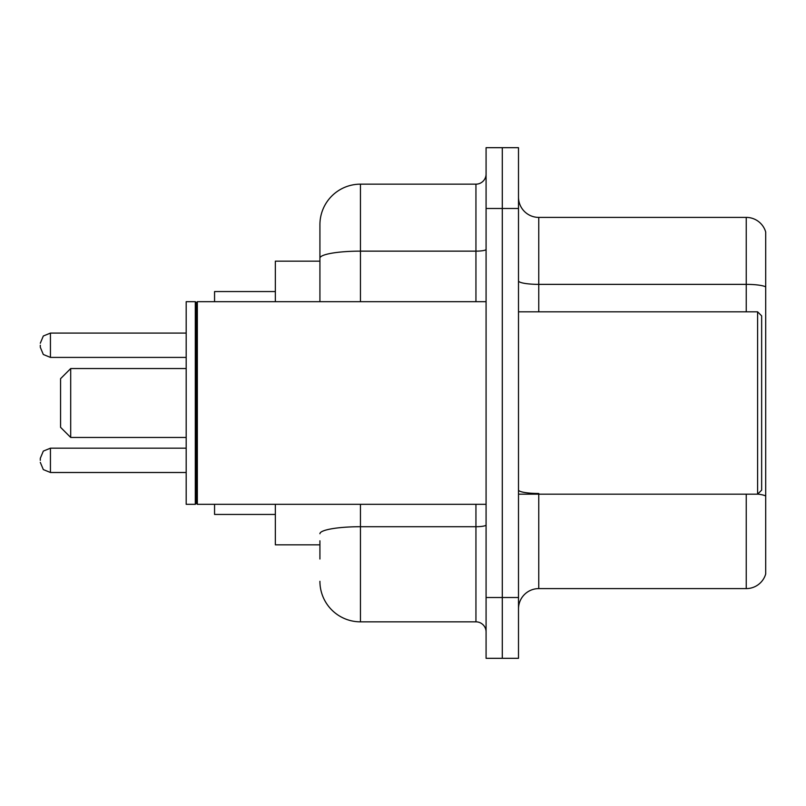 <?xml version="1.0" encoding="UTF-8"?>
<svg xmlns="http://www.w3.org/2000/svg" width="806" height="806" viewBox="0 0 806 806"><rect width="100%" height="100%" fill="white"/><g stroke="black" fill="none" stroke-linecap="round" stroke-linejoin="round"><path stroke-width="1.21" d="M319.922 297.213L319.922 258.182L319.922 261.164L275.35 261.164L275.35 301.686M319.922 544.836L275.35 544.836L275.35 504.314M319.922 559.021L319.922 540.786M486.078 597.518L486.078 658.311L502.289 658.311L502.289 597.518L502.289 658.311L518.5 658.311L518.5 597.518L502.289 597.518L502.289 208.482L502.289 597.518L486.078 597.518L486.078 208.482L502.289 208.482L502.289 147.689L502.289 208.482L518.5 208.482L518.5 597.518M518.5 208.482L518.5 147.689L486.078 147.689L486.078 208.482M360.453 504.314L360.453 621.839L475.943 621.839L475.943 504.314M319.922 301.686L319.922 224.693A40.522 40.522 0 0 1 360.453 184.161L475.943 184.161A10.135 10.135 0 0 0 486.078 174.036M319.922 224.693L319.922 246.979M486.078 631.964A10.135 10.135 0 0 0 475.943 621.839M360.453 621.839A40.522 40.522 0 0 1 319.922 581.307M518.5 608.873A20.261 20.261 0 0 1 538.761 588.602L746.245 588.602L746.245 494.179M765.7 231.987A20.261 20.261 0 0 0 746.245 217.398A20.261 20.261 0 0 1 765.7 231.987L765.7 574.013A20.261 20.261 0 0 1 746.245 588.602M765.7 286.906L765.7 286.906A20.261 3.516 180 0 0 746.245 284.367L746.245 217.398L538.761 217.398A20.261 20.261 0 0 1 518.5 197.127A20.261 20.261 0 0 0 538.761 217.398L538.761 311.821M765.7 287.188L765.7 507.558M70.696 437.446L70.696 368.554L60.561 378.689L60.561 427.311L70.696 437.446L186.186 437.446M214.557 504.314L214.557 514.44L275.35 514.44M275.35 291.56L214.557 291.56L214.557 301.686M757.6 311.821L761.65 315.871L761.65 490.129L757.6 494.179L757.6 311.821L518.5 311.821M197.339 504.314L196.321 503.297L196.321 302.703L197.339 301.686L197.339 504.314L486.078 504.314M195.304 504.314L186.186 504.314L186.186 301.686L195.304 301.686L195.304 504.314L196.321 503.297M40.3 460.347L40.3 458.322L40.3 460.347M40.3 345.25L40.3 347.275L40.3 345.25M486.078 524.948A10.135 1.763 0 0 1 475.943 526.711L360.453 526.711A40.522 7.032 180 0 0 319.922 533.753M360.453 184.161L360.453 251.14L475.943 251.14L475.943 184.161M319.922 258.182A40.522 7.032 180 0 1 360.453 251.14L360.453 301.686M475.943 301.686L475.943 251.14A10.135 1.763 0 0 0 486.078 249.376M538.761 494.179L538.761 588.602M746.245 311.821L746.245 284.367L538.761 284.367A20.261 3.516 -0 0 1 518.5 280.851M765.7 496.012A20.261 3.516 180 0 0 757.68 494.098M538.761 493.484A20.261 3.516 0 0 1 518.5 489.957M40.3 458.322L43.323 451.098L50.435 448.186L50.435 472.497L186.186 472.497M186.186 333.09L50.435 333.09L50.435 357.411L43.323 354.499L40.3 347.275M70.696 368.554L186.186 368.554M518.5 494.179L757.6 494.179M196.321 302.703L195.304 301.686M197.339 301.686L486.078 301.686M50.435 448.186L186.186 448.186M50.435 472.497L43.323 469.586L40.3 462.372M50.435 357.411L186.186 357.411M50.435 333.09L43.323 336.001L40.3 343.225"/></g></svg>
